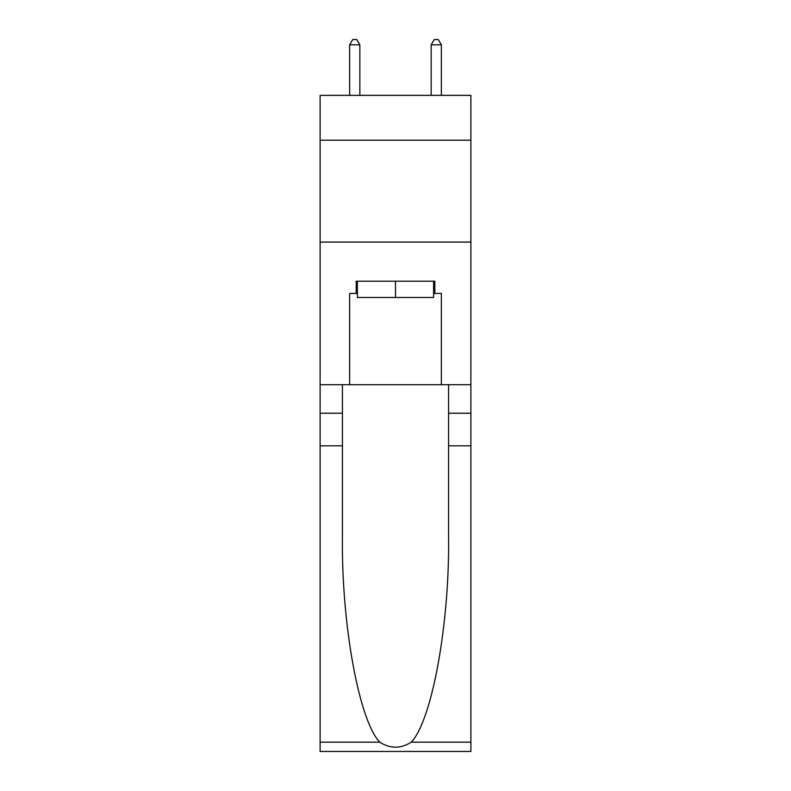 <?xml version="1.0" encoding="UTF-8"?>
<svg xmlns="http://www.w3.org/2000/svg" width="791" height="791" viewBox="0 0 791 791"><rect width="100%" height="100%" fill="white"/><g stroke="black" fill="none" stroke-linecap="round" stroke-linejoin="round"><path stroke-width="1.19" d="M470.882 140.205L470.882 95.375L320.118 95.375L320.118 140.205L470.882 140.205L470.882 384.703L441.348 384.703L441.348 293.421L434.823 293.421L434.823 281.2L356.177 281.2L356.177 293.421L357.403 293.421M320.118 445.827L342.424 445.827L342.424 536.684C341.336 623.535 358.956 720.552 379.739 742.156C390.24 748.859 400.74 748.859 411.261 742.156L470.882 742.156L470.882 751.45L320.118 751.45L320.118 140.205M433.597 281.2L433.597 297.495L357.403 297.495L357.403 281.2M395.5 281.2L395.5 297.495M411.261 742.156C432.044 720.552 449.664 623.535 448.576 536.684L448.576 384.703M448.576 445.827L470.882 445.827L470.882 384.703M342.424 384.703L342.424 445.827M470.882 742.156L470.882 445.827M320.118 384.703L349.652 384.703L349.652 293.421L356.177 293.421M320.118 242.076L470.882 242.076M349.652 384.703L441.348 384.703M433.597 293.421L434.823 293.421M359.846 95.375L359.846 44.85L349.652 44.85L349.652 95.375M349.652 44.85L352.717 39.55L356.79 39.55L359.846 44.85M441.348 95.375L441.348 44.85L431.154 44.85L431.154 95.375M431.154 44.85L434.21 39.55L438.283 39.55L441.348 44.85M448.576 413.228L470.882 413.228M342.424 413.228L320.118 413.228M320.118 742.156L379.739 742.156"/></g></svg>
